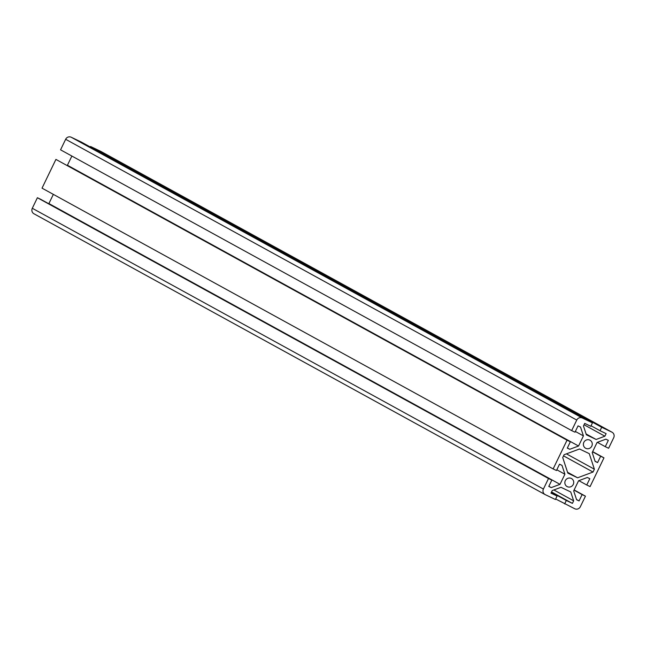 <?xml version="1.0" encoding="UTF-8"?>
<svg xmlns="http://www.w3.org/2000/svg" width="646" height="646" viewBox="0 0 646 646"><rect width="100%" height="100%" fill="white"/><g stroke="black" fill="none" stroke-linecap="round" stroke-linejoin="round"><path stroke-width="0.97" d="M564.644 503.92L566.316 500.472L572.413 503.387L573.648 500.82L570.741 491.969L560.986 487.31L552.225 490.572L550.981 493.14L557.078 496.055L555.415 499.503L545.248 494.642A4.256 4.094 -61.2 0 1 543.407 489.046L548.502 478.508L551.829 480.099L548.777 486.422L551.248 487.601L560.009 484.338L564.903 474.221L561.996 465.37L559.517 464.191L556.464 470.514L553.138 468.923L567.035 440.184L570.353 441.767L567.301 448.098L569.772 449.277L578.541 446.015L583.427 435.897L580.52 427.046L578.049 425.867L574.988 432.19L571.662 430.599L576.757 420.062A4.256 4.094 -61.2 0 1 582.304 417.994L592.463 422.855L590.799 426.303L584.703 423.388L583.459 425.956L586.374 434.798L596.121 439.466L604.89 436.203L606.126 433.636L600.029 430.72L601.701 427.272L611.859 432.126A4.256 4.094 -61.2 0 1 613.7 437.73L608.605 448.267L605.278 446.677L608.338 440.354L605.867 439.167L597.098 442.437L592.204 452.547L595.119 461.397L597.59 462.584L600.651 456.254L603.97 457.844L590.081 486.591L586.754 485.001L589.814 478.678L587.335 477.491L578.574 480.761L573.68 490.871L576.587 499.721L579.066 500.908L582.119 494.586L585.446 496.168L580.35 506.714A4.256 4.094 -61.2 0 1 574.803 508.773L555.665 498.987M566.316 500.472L551.401 492.276M572.413 503.387L551.563 491.937M573.648 500.82L553.88 489.959M557.078 496.055L551.151 492.793M544.861 494.432L34.141 213.874A4.256 4.094 -61.2 0 1 32.3 208.27L37.395 197.733L40.722 199.323L551.829 480.099M548.502 478.508L37.395 197.733M551.248 487.601L548.842 486.277M560.009 484.338L48.902 203.563L53.343 194.373M564.903 474.221L556.82 469.779M553.138 468.923L42.03 188.156L55.919 159.409L570.353 441.767M567.035 440.184L55.919 159.409M569.772 449.277L567.366 447.953M578.541 446.015L67.426 165.239L71.876 156.049M583.427 435.897L575.344 431.455M571.662 430.599L60.554 149.832L65.65 139.286A4.256 4.094 -61.2 0 1 71.197 137.227L81.356 142.08L592.463 422.855M596.121 439.466L586.092 433.959M604.89 436.203L584.041 424.753M600.029 430.72L591.05 425.787M601.701 427.272L90.585 146.497L100.752 151.358A4.256 4.094 -61.2 0 1 101.139 151.568M90.335 147.013L90.585 146.497M605.278 446.677L597.372 442.332M597.59 462.584L595.047 461.179M600.651 456.254L592.56 451.812M603.97 457.844L592.657 451.627M586.754 485.001L578.848 480.656M579.066 500.908L576.523 499.511M582.119 494.586L574.036 490.136M585.446 496.168L574.124 489.951M589.814 440.104A4.579 4.401 118.8 0 0 583.903 442.211A4.579 4.401 118.8 0 0 585.615 448.235A4.579 4.401 118.8 0 0 591.679 446.346A4.579 4.401 118.8 0 0 589.814 440.104M571.282 478.428A4.579 4.401 118.8 0 0 565.379 480.535A4.579 4.401 118.8 0 0 567.091 486.559A4.579 4.401 118.8 0 0 573.147 484.67A4.579 4.401 118.8 0 0 571.282 478.428M564.095 454.727L562.723 457.562L567.842 473.13L577.597 477.79L593.02 472.048L594.385 469.214L589.265 453.645L579.519 448.986L564.095 454.727M577.597 477.79L567.568 472.283M593.02 472.048L563.546 455.858M594.385 469.214L566.429 453.855M543.407 489.046L32.3 208.27M576.757 420.062L65.65 139.286M582.304 417.994L71.197 137.227M611.859 432.126L100.752 151.358M545.054 494.545L33.947 213.769M612.053 432.231L100.946 151.455"/></g></svg>
